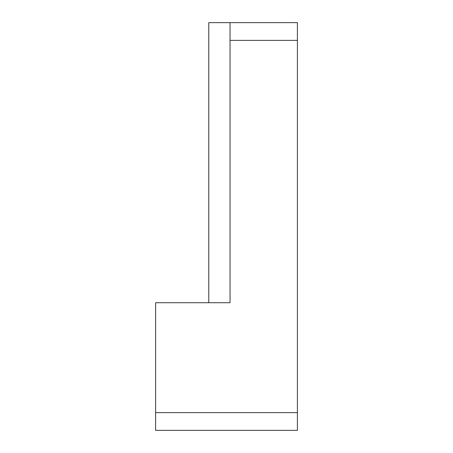 <?xml version="1.0" encoding="UTF-8"?>
<svg xmlns="http://www.w3.org/2000/svg" width="453" height="453" viewBox="0 0 453 453"><rect width="100%" height="100%" fill="white"/><g stroke="black" fill="none" stroke-linecap="round" stroke-linejoin="round"><path stroke-width="0.68" d="M208.776 302.723L208.776 22.65L230.045 22.65L230.045 40.374L297.406 40.374L297.406 412.626L155.594 412.626L155.594 430.35L297.406 430.35L297.406 412.626M155.594 412.626L155.594 302.723L230.045 302.723L230.045 40.374M297.406 40.374L297.406 22.65L230.045 22.65"/></g></svg>

